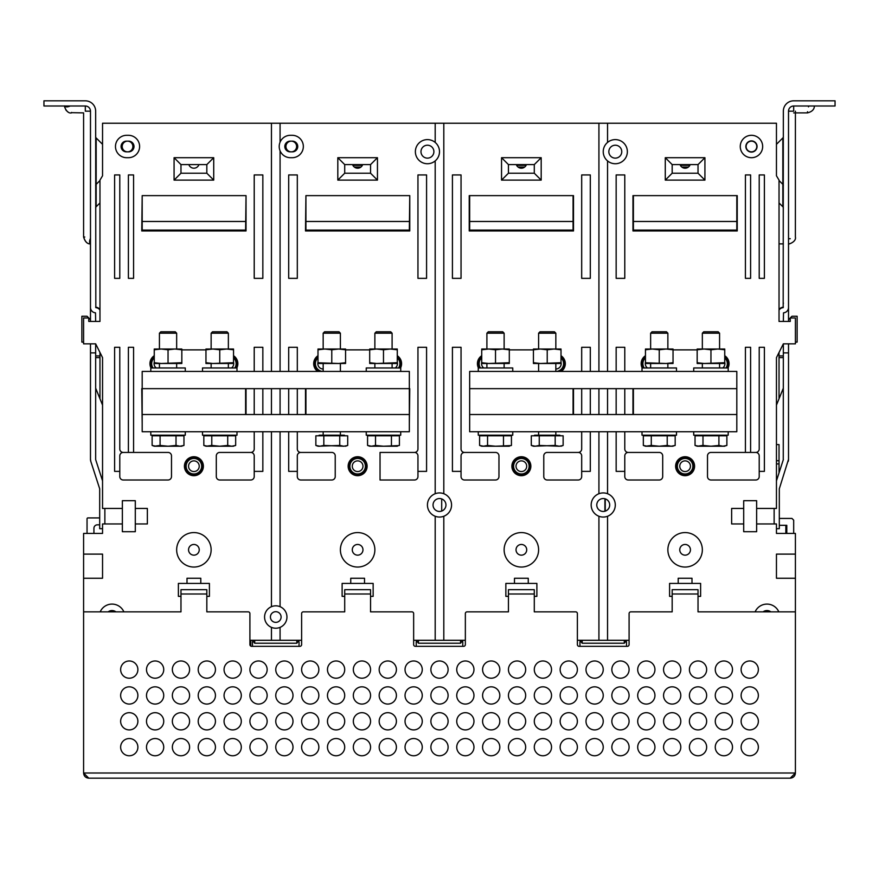 <?xml version="1.0" encoding="UTF-8"?>
<svg xmlns="http://www.w3.org/2000/svg" width="879" height="879" viewBox="0 0 879 879"><rect width="100%" height="100%" fill="white"/><g stroke="black" fill="none" stroke-linecap="round" stroke-linejoin="round"><path stroke-width="1.32" d="M758.357 747.15A8.614 8.614 0 0 0 749.732 738.536A8.614 8.614 0 0 0 741.118 747.15A8.614 8.614 0 0 0 749.732 755.764A8.614 8.614 0 0 0 758.357 747.15M630.814 611.85A1.725 1.725 0 0 0 629.089 613.575L629.089 644.604A1.725 1.725 0 0 1 627.364 646.329L579.107 646.329A1.725 1.725 0 0 1 577.382 644.604L577.382 613.575A1.725 1.725 0 0 0 575.657 611.85L534.289 611.85L534.289 589.677L508.447 589.677L508.447 611.85L467.079 611.85A1.725 1.725 0 0 0 465.354 613.575L465.354 644.604A1.725 1.725 0 0 1 463.629 646.329L415.371 646.329A1.725 1.725 0 0 1 413.646 644.604L413.646 613.575A1.725 1.725 0 0 0 411.921 611.85L370.553 611.85L370.553 589.677L344.711 589.677L344.711 611.85L303.343 611.85A1.725 1.725 0 0 0 301.618 613.575L301.618 644.604A1.725 1.725 0 0 1 299.893 646.329L251.636 646.329A1.725 1.725 0 0 1 249.911 644.604L249.911 613.575A1.725 1.725 0 0 0 248.186 611.85L206.829 611.85L206.829 589.677L180.975 589.677L180.975 611.85L83.593 611.85L83.593 773.004L795.407 773.004L795.407 611.85L698.025 611.85L698.025 589.677L672.171 589.677L672.171 611.85L630.814 611.85M137.882 747.15A8.614 8.614 0 0 0 129.268 738.536A8.614 8.614 0 0 0 120.643 747.15A8.614 8.614 0 0 0 129.268 755.764A8.614 8.614 0 0 0 137.882 747.15M137.882 721.296A8.614 8.614 0 0 0 129.268 712.682A8.614 8.614 0 0 0 120.643 721.296A8.614 8.614 0 0 0 129.268 729.911A8.614 8.614 0 0 0 137.882 721.296M137.882 695.443A8.614 8.614 0 0 0 129.268 686.829A8.614 8.614 0 0 0 120.643 695.443A8.614 8.614 0 0 0 129.268 704.068A8.614 8.614 0 0 0 137.882 695.443M137.882 669.589A8.614 8.614 0 0 0 129.268 660.975A8.614 8.614 0 0 0 120.643 669.589A8.614 8.614 0 0 0 129.268 678.214A8.614 8.614 0 0 0 137.882 669.589M163.736 747.15A8.614 8.614 0 0 0 155.122 738.536A8.614 8.614 0 0 0 146.496 747.15A8.614 8.614 0 0 0 155.122 755.764A8.614 8.614 0 0 0 163.736 747.15M163.736 721.296A8.614 8.614 0 0 0 155.122 712.682A8.614 8.614 0 0 0 146.496 721.296A8.614 8.614 0 0 0 155.122 729.911A8.614 8.614 0 0 0 163.736 721.296M163.736 695.443A8.614 8.614 0 0 0 155.122 686.829A8.614 8.614 0 0 0 146.496 695.443A8.614 8.614 0 0 0 155.122 704.068A8.614 8.614 0 0 0 163.736 695.443M163.736 669.589A8.614 8.614 0 0 0 155.122 660.975A8.614 8.614 0 0 0 146.496 669.589A8.614 8.614 0 0 0 155.122 678.214A8.614 8.614 0 0 0 163.736 669.589M189.589 747.15A8.614 8.614 0 0 0 180.975 738.536A8.614 8.614 0 0 0 172.35 747.15A8.614 8.614 0 0 0 180.975 755.764A8.614 8.614 0 0 0 189.589 747.15M189.589 721.296A8.614 8.614 0 0 0 180.975 712.682A8.614 8.614 0 0 0 172.35 721.296A8.614 8.614 0 0 0 180.975 729.911A8.614 8.614 0 0 0 189.589 721.296M189.589 695.443A8.614 8.614 0 0 0 180.975 686.829A8.614 8.614 0 0 0 172.35 695.443A8.614 8.614 0 0 0 180.975 704.068A8.614 8.614 0 0 0 189.589 695.443M189.589 669.589A8.614 8.614 0 0 0 180.975 660.975A8.614 8.614 0 0 0 172.35 669.589A8.614 8.614 0 0 0 180.975 678.214A8.614 8.614 0 0 0 189.589 669.589M215.443 747.15A8.614 8.614 0 0 0 206.829 738.536A8.614 8.614 0 0 0 198.204 747.15A8.614 8.614 0 0 0 206.829 755.764A8.614 8.614 0 0 0 215.443 747.15M215.443 721.296A8.614 8.614 0 0 0 206.829 712.682A8.614 8.614 0 0 0 198.204 721.296A8.614 8.614 0 0 0 206.829 729.911A8.614 8.614 0 0 0 215.443 721.296M215.443 695.443A8.614 8.614 0 0 0 206.829 686.829A8.614 8.614 0 0 0 198.204 695.443A8.614 8.614 0 0 0 206.829 704.068A8.614 8.614 0 0 0 215.443 695.443M215.443 669.589A8.614 8.614 0 0 0 206.829 660.975A8.614 8.614 0 0 0 198.204 669.589A8.614 8.614 0 0 0 206.829 678.214A8.614 8.614 0 0 0 215.443 669.589M241.296 747.15A8.614 8.614 0 0 0 232.671 738.536A8.614 8.614 0 0 0 224.057 747.15A8.614 8.614 0 0 0 232.671 755.764A8.614 8.614 0 0 0 241.296 747.15M241.296 721.296A8.614 8.614 0 0 0 232.671 712.682A8.614 8.614 0 0 0 224.057 721.296A8.614 8.614 0 0 0 232.671 729.911A8.614 8.614 0 0 0 241.296 721.296M241.296 695.443A8.614 8.614 0 0 0 232.671 686.829A8.614 8.614 0 0 0 224.057 695.443A8.614 8.614 0 0 0 232.671 704.068A8.614 8.614 0 0 0 241.296 695.443M241.296 669.589A8.614 8.614 0 0 0 232.671 660.975A8.614 8.614 0 0 0 224.057 669.589A8.614 8.614 0 0 0 232.671 678.214A8.614 8.614 0 0 0 241.296 669.589M267.15 747.15A8.614 8.614 0 0 0 258.525 738.536A8.614 8.614 0 0 0 249.911 747.15A8.614 8.614 0 0 0 258.525 755.764A8.614 8.614 0 0 0 267.15 747.15M267.15 721.296A8.614 8.614 0 0 0 258.525 712.682A8.614 8.614 0 0 0 249.911 721.296A8.614 8.614 0 0 0 258.525 729.911A8.614 8.614 0 0 0 267.15 721.296M267.15 695.443A8.614 8.614 0 0 0 258.525 686.829A8.614 8.614 0 0 0 249.911 695.443A8.614 8.614 0 0 0 258.525 704.068A8.614 8.614 0 0 0 267.15 695.443M267.15 669.589A8.614 8.614 0 0 0 258.525 660.975A8.614 8.614 0 0 0 249.911 669.589A8.614 8.614 0 0 0 258.525 678.214A8.614 8.614 0 0 0 267.15 669.589M293.004 747.15A8.614 8.614 0 0 0 284.378 738.536A8.614 8.614 0 0 0 275.764 747.15A8.614 8.614 0 0 0 284.378 755.764A8.614 8.614 0 0 0 293.004 747.15M293.004 721.296A8.614 8.614 0 0 0 284.378 712.682A8.614 8.614 0 0 0 275.764 721.296A8.614 8.614 0 0 0 284.378 729.911A8.614 8.614 0 0 0 293.004 721.296M293.004 695.443A8.614 8.614 0 0 0 284.378 686.829A8.614 8.614 0 0 0 275.764 695.443A8.614 8.614 0 0 0 284.378 704.068A8.614 8.614 0 0 0 293.004 695.443M293.004 669.589A8.614 8.614 0 0 0 284.378 660.975A8.614 8.614 0 0 0 275.764 669.589A8.614 8.614 0 0 0 284.378 678.214A8.614 8.614 0 0 0 293.004 669.589M318.857 747.15A8.614 8.614 0 0 0 310.232 738.536A8.614 8.614 0 0 0 301.618 747.15A8.614 8.614 0 0 0 310.232 755.764A8.614 8.614 0 0 0 318.857 747.15M318.857 721.296A8.614 8.614 0 0 0 310.232 712.682A8.614 8.614 0 0 0 301.618 721.296A8.614 8.614 0 0 0 310.232 729.911A8.614 8.614 0 0 0 318.857 721.296M318.857 695.443A8.614 8.614 0 0 0 310.232 686.829A8.614 8.614 0 0 0 301.618 695.443A8.614 8.614 0 0 0 310.232 704.068A8.614 8.614 0 0 0 318.857 695.443M318.857 669.589A8.614 8.614 0 0 0 310.232 660.975A8.614 8.614 0 0 0 301.618 669.589A8.614 8.614 0 0 0 310.232 678.214A8.614 8.614 0 0 0 318.857 669.589M344.711 747.15A8.614 8.614 0 0 0 336.086 738.536A8.614 8.614 0 0 0 327.471 747.15A8.614 8.614 0 0 0 336.086 755.764A8.614 8.614 0 0 0 344.711 747.15M344.711 721.296A8.614 8.614 0 0 0 336.086 712.682A8.614 8.614 0 0 0 327.471 721.296A8.614 8.614 0 0 0 336.086 729.911A8.614 8.614 0 0 0 344.711 721.296M344.711 695.443A8.614 8.614 0 0 0 336.086 686.829A8.614 8.614 0 0 0 327.471 695.443A8.614 8.614 0 0 0 336.086 704.068A8.614 8.614 0 0 0 344.711 695.443M344.711 669.589A8.614 8.614 0 0 0 336.086 660.975A8.614 8.614 0 0 0 327.471 669.589A8.614 8.614 0 0 0 336.086 678.214A8.614 8.614 0 0 0 344.711 669.589M370.553 747.15A8.614 8.614 0 0 0 361.939 738.536A8.614 8.614 0 0 0 353.325 747.15A8.614 8.614 0 0 0 361.939 755.764A8.614 8.614 0 0 0 370.553 747.15M370.553 721.296A8.614 8.614 0 0 0 361.939 712.682A8.614 8.614 0 0 0 353.325 721.296A8.614 8.614 0 0 0 361.939 729.911A8.614 8.614 0 0 0 370.553 721.296M370.553 695.443A8.614 8.614 0 0 0 361.939 686.829A8.614 8.614 0 0 0 353.325 695.443A8.614 8.614 0 0 0 361.939 704.068A8.614 8.614 0 0 0 370.553 695.443M370.553 669.589A8.614 8.614 0 0 0 361.939 660.975A8.614 8.614 0 0 0 353.325 669.589A8.614 8.614 0 0 0 361.939 678.214A8.614 8.614 0 0 0 370.553 669.589M396.407 747.15A8.614 8.614 0 0 0 387.793 738.536A8.614 8.614 0 0 0 379.179 747.15A8.614 8.614 0 0 0 387.793 755.764A8.614 8.614 0 0 0 396.407 747.15M396.407 721.296A8.614 8.614 0 0 0 387.793 712.682A8.614 8.614 0 0 0 379.179 721.296A8.614 8.614 0 0 0 387.793 729.911A8.614 8.614 0 0 0 396.407 721.296M396.407 695.443A8.614 8.614 0 0 0 387.793 686.829A8.614 8.614 0 0 0 379.179 695.443A8.614 8.614 0 0 0 387.793 704.068A8.614 8.614 0 0 0 396.407 695.443M396.407 669.589A8.614 8.614 0 0 0 387.793 660.975A8.614 8.614 0 0 0 379.179 669.589A8.614 8.614 0 0 0 387.793 678.214A8.614 8.614 0 0 0 396.407 669.589M422.261 747.15A8.614 8.614 0 0 0 413.646 738.536A8.614 8.614 0 0 0 405.032 747.15A8.614 8.614 0 0 0 413.646 755.764A8.614 8.614 0 0 0 422.261 747.15M422.261 721.296A8.614 8.614 0 0 0 413.646 712.682A8.614 8.614 0 0 0 405.032 721.296A8.614 8.614 0 0 0 413.646 729.911A8.614 8.614 0 0 0 422.261 721.296M422.261 695.443A8.614 8.614 0 0 0 413.646 686.829A8.614 8.614 0 0 0 405.032 695.443A8.614 8.614 0 0 0 413.646 704.068A8.614 8.614 0 0 0 422.261 695.443M422.261 669.589A8.614 8.614 0 0 0 413.646 660.975A8.614 8.614 0 0 0 405.032 669.589A8.614 8.614 0 0 0 413.646 678.214A8.614 8.614 0 0 0 422.261 669.589M758.357 721.296A8.614 8.614 0 0 0 749.732 712.682A8.614 8.614 0 0 0 741.118 721.296A8.614 8.614 0 0 0 749.732 729.911A8.614 8.614 0 0 0 758.357 721.296M758.357 695.443A8.614 8.614 0 0 0 749.732 686.829A8.614 8.614 0 0 0 741.118 695.443A8.614 8.614 0 0 0 749.732 704.068A8.614 8.614 0 0 0 758.357 695.443M758.357 669.589A8.614 8.614 0 0 0 749.732 660.975A8.614 8.614 0 0 0 741.118 669.589A8.614 8.614 0 0 0 749.732 678.214A8.614 8.614 0 0 0 758.357 669.589M732.504 747.15A8.614 8.614 0 0 0 723.878 738.536A8.614 8.614 0 0 0 715.264 747.15A8.614 8.614 0 0 0 723.878 755.764A8.614 8.614 0 0 0 732.504 747.15M732.504 721.296A8.614 8.614 0 0 0 723.878 712.682A8.614 8.614 0 0 0 715.264 721.296A8.614 8.614 0 0 0 723.878 729.911A8.614 8.614 0 0 0 732.504 721.296M732.504 695.443A8.614 8.614 0 0 0 723.878 686.829A8.614 8.614 0 0 0 715.264 695.443A8.614 8.614 0 0 0 723.878 704.068A8.614 8.614 0 0 0 732.504 695.443M732.504 669.589A8.614 8.614 0 0 0 723.878 660.975A8.614 8.614 0 0 0 715.264 669.589A8.614 8.614 0 0 0 723.878 678.214A8.614 8.614 0 0 0 732.504 669.589M706.65 747.15A8.614 8.614 0 0 0 698.025 738.536A8.614 8.614 0 0 0 689.411 747.15A8.614 8.614 0 0 0 698.025 755.764A8.614 8.614 0 0 0 706.65 747.15M706.65 721.296A8.614 8.614 0 0 0 698.025 712.682A8.614 8.614 0 0 0 689.411 721.296A8.614 8.614 0 0 0 698.025 729.911A8.614 8.614 0 0 0 706.65 721.296M706.65 695.443A8.614 8.614 0 0 0 698.025 686.829A8.614 8.614 0 0 0 689.411 695.443A8.614 8.614 0 0 0 698.025 704.068A8.614 8.614 0 0 0 706.65 695.443M706.65 669.589A8.614 8.614 0 0 0 698.025 660.975A8.614 8.614 0 0 0 689.411 669.589A8.614 8.614 0 0 0 698.025 678.214A8.614 8.614 0 0 0 706.65 669.589M680.796 747.15A8.614 8.614 0 0 0 672.171 738.536A8.614 8.614 0 0 0 663.557 747.15A8.614 8.614 0 0 0 672.171 755.764A8.614 8.614 0 0 0 680.796 747.15M680.796 721.296A8.614 8.614 0 0 0 672.171 712.682A8.614 8.614 0 0 0 663.557 721.296A8.614 8.614 0 0 0 672.171 729.911A8.614 8.614 0 0 0 680.796 721.296M680.796 695.443A8.614 8.614 0 0 0 672.171 686.829A8.614 8.614 0 0 0 663.557 695.443A8.614 8.614 0 0 0 672.171 704.068A8.614 8.614 0 0 0 680.796 695.443M680.796 669.589A8.614 8.614 0 0 0 672.171 660.975A8.614 8.614 0 0 0 663.557 669.589A8.614 8.614 0 0 0 672.171 678.214A8.614 8.614 0 0 0 680.796 669.589M654.943 747.15A8.614 8.614 0 0 0 646.329 738.536A8.614 8.614 0 0 0 637.704 747.15A8.614 8.614 0 0 0 646.329 755.764A8.614 8.614 0 0 0 654.943 747.15M654.943 721.296A8.614 8.614 0 0 0 646.329 712.682A8.614 8.614 0 0 0 637.704 721.296A8.614 8.614 0 0 0 646.329 729.911A8.614 8.614 0 0 0 654.943 721.296M654.943 695.443A8.614 8.614 0 0 0 646.329 686.829A8.614 8.614 0 0 0 637.704 695.443A8.614 8.614 0 0 0 646.329 704.068A8.614 8.614 0 0 0 654.943 695.443M654.943 669.589A8.614 8.614 0 0 0 646.329 660.975A8.614 8.614 0 0 0 637.704 669.589A8.614 8.614 0 0 0 646.329 678.214A8.614 8.614 0 0 0 654.943 669.589M629.089 747.15A8.614 8.614 0 0 0 620.475 738.536A8.614 8.614 0 0 0 611.85 747.15A8.614 8.614 0 0 0 620.475 755.764A8.614 8.614 0 0 0 629.089 747.15M629.089 721.296A8.614 8.614 0 0 0 620.475 712.682A8.614 8.614 0 0 0 611.85 721.296A8.614 8.614 0 0 0 620.475 729.911A8.614 8.614 0 0 0 629.089 721.296M629.089 695.443A8.614 8.614 0 0 0 620.475 686.829A8.614 8.614 0 0 0 611.85 695.443A8.614 8.614 0 0 0 620.475 704.068A8.614 8.614 0 0 0 629.089 695.443M629.089 669.589A8.614 8.614 0 0 0 620.475 660.975A8.614 8.614 0 0 0 611.85 669.589A8.614 8.614 0 0 0 620.475 678.214A8.614 8.614 0 0 0 629.089 669.589M603.236 747.15A8.614 8.614 0 0 0 594.622 738.536A8.614 8.614 0 0 0 585.996 747.15A8.614 8.614 0 0 0 594.622 755.764A8.614 8.614 0 0 0 603.236 747.15M603.236 721.296A8.614 8.614 0 0 0 594.622 712.682A8.614 8.614 0 0 0 585.996 721.296A8.614 8.614 0 0 0 594.622 729.911A8.614 8.614 0 0 0 603.236 721.296M603.236 695.443A8.614 8.614 0 0 0 594.622 686.829A8.614 8.614 0 0 0 585.996 695.443A8.614 8.614 0 0 0 594.622 704.068A8.614 8.614 0 0 0 603.236 695.443M603.236 669.589A8.614 8.614 0 0 0 594.622 660.975A8.614 8.614 0 0 0 585.996 669.589A8.614 8.614 0 0 0 594.622 678.214A8.614 8.614 0 0 0 603.236 669.589M577.382 747.15A8.614 8.614 0 0 0 568.768 738.536A8.614 8.614 0 0 0 560.143 747.15A8.614 8.614 0 0 0 568.768 755.764A8.614 8.614 0 0 0 577.382 747.15M577.382 721.296A8.614 8.614 0 0 0 568.768 712.682A8.614 8.614 0 0 0 560.143 721.296A8.614 8.614 0 0 0 568.768 729.911A8.614 8.614 0 0 0 577.382 721.296M577.382 695.443A8.614 8.614 0 0 0 568.768 686.829A8.614 8.614 0 0 0 560.143 695.443A8.614 8.614 0 0 0 568.768 704.068A8.614 8.614 0 0 0 577.382 695.443M577.382 669.589A8.614 8.614 0 0 0 568.768 660.975A8.614 8.614 0 0 0 560.143 669.589A8.614 8.614 0 0 0 568.768 678.214A8.614 8.614 0 0 0 577.382 669.589M551.529 747.15A8.614 8.614 0 0 0 542.914 738.536A8.614 8.614 0 0 0 534.289 747.15A8.614 8.614 0 0 0 542.914 755.764A8.614 8.614 0 0 0 551.529 747.15M551.529 721.296A8.614 8.614 0 0 0 542.914 712.682A8.614 8.614 0 0 0 534.289 721.296A8.614 8.614 0 0 0 542.914 729.911A8.614 8.614 0 0 0 551.529 721.296M551.529 695.443A8.614 8.614 0 0 0 542.914 686.829A8.614 8.614 0 0 0 534.289 695.443A8.614 8.614 0 0 0 542.914 704.068A8.614 8.614 0 0 0 551.529 695.443M551.529 669.589A8.614 8.614 0 0 0 542.914 660.975A8.614 8.614 0 0 0 534.289 669.589A8.614 8.614 0 0 0 542.914 678.214A8.614 8.614 0 0 0 551.529 669.589M525.675 747.15A8.614 8.614 0 0 0 517.061 738.536A8.614 8.614 0 0 0 508.447 747.15A8.614 8.614 0 0 0 517.061 755.764A8.614 8.614 0 0 0 525.675 747.15M525.675 721.296A8.614 8.614 0 0 0 517.061 712.682A8.614 8.614 0 0 0 508.447 721.296A8.614 8.614 0 0 0 517.061 729.911A8.614 8.614 0 0 0 525.675 721.296M525.675 695.443A8.614 8.614 0 0 0 517.061 686.829A8.614 8.614 0 0 0 508.447 695.443A8.614 8.614 0 0 0 517.061 704.068A8.614 8.614 0 0 0 525.675 695.443M525.675 669.589A8.614 8.614 0 0 0 517.061 660.975A8.614 8.614 0 0 0 508.447 669.589A8.614 8.614 0 0 0 517.061 678.214A8.614 8.614 0 0 0 525.675 669.589M499.821 747.15A8.614 8.614 0 0 0 491.207 738.536A8.614 8.614 0 0 0 482.593 747.15A8.614 8.614 0 0 0 491.207 755.764A8.614 8.614 0 0 0 499.821 747.15M499.821 721.296A8.614 8.614 0 0 0 491.207 712.682A8.614 8.614 0 0 0 482.593 721.296A8.614 8.614 0 0 0 491.207 729.911A8.614 8.614 0 0 0 499.821 721.296M499.821 695.443A8.614 8.614 0 0 0 491.207 686.829A8.614 8.614 0 0 0 482.593 695.443A8.614 8.614 0 0 0 491.207 704.068A8.614 8.614 0 0 0 499.821 695.443M499.821 669.589A8.614 8.614 0 0 0 491.207 660.975A8.614 8.614 0 0 0 482.593 669.589A8.614 8.614 0 0 0 491.207 678.214A8.614 8.614 0 0 0 499.821 669.589M473.968 747.15A8.614 8.614 0 0 0 465.354 738.536A8.614 8.614 0 0 0 456.739 747.15A8.614 8.614 0 0 0 465.354 755.764A8.614 8.614 0 0 0 473.968 747.15M473.968 721.296A8.614 8.614 0 0 0 465.354 712.682A8.614 8.614 0 0 0 456.739 721.296A8.614 8.614 0 0 0 465.354 729.911A8.614 8.614 0 0 0 473.968 721.296M473.968 695.443A8.614 8.614 0 0 0 465.354 686.829A8.614 8.614 0 0 0 456.739 695.443A8.614 8.614 0 0 0 465.354 704.068A8.614 8.614 0 0 0 473.968 695.443M473.968 669.589A8.614 8.614 0 0 0 465.354 660.975A8.614 8.614 0 0 0 456.739 669.589A8.614 8.614 0 0 0 465.354 678.214A8.614 8.614 0 0 0 473.968 669.589M448.114 747.15A8.614 8.614 0 0 0 439.5 738.536A8.614 8.614 0 0 0 430.886 747.15A8.614 8.614 0 0 0 439.5 755.764A8.614 8.614 0 0 0 448.114 747.15M448.114 721.296A8.614 8.614 0 0 0 439.5 712.682A8.614 8.614 0 0 0 430.886 721.296A8.614 8.614 0 0 0 439.5 729.911A8.614 8.614 0 0 0 448.114 721.296M448.114 695.443A8.614 8.614 0 0 0 439.5 686.829A8.614 8.614 0 0 0 430.886 695.443A8.614 8.614 0 0 0 439.5 704.068A8.614 8.614 0 0 0 448.114 695.443M448.114 669.589A8.614 8.614 0 0 0 439.5 660.975A8.614 8.614 0 0 0 430.886 669.589A8.614 8.614 0 0 0 439.5 678.214A8.614 8.614 0 0 0 448.114 669.589M88.757 778.179L83.593 773.004C83.901 776.146 85.626 777.871 88.757 778.179L790.243 778.179L795.407 773.004C795.099 776.146 793.374 777.871 790.243 778.179M756.632 523.95L756.632 531.707L743.7 531.707L743.7 523.95L731.636 523.95L731.636 508.447L743.7 508.447L743.7 500.689L756.632 500.689L756.632 523.95L776.454 523.95L776.454 533.432L795.407 533.432L795.407 611.85M629.089 640.297L607.543 640.297L607.543 516.259A12.064 12.064 0 0 0 607.543 493.723A12.064 12.064 0 0 0 591.171 504.996A12.064 12.064 0 0 0 607.543 516.259M607.543 160.912A12.064 12.064 0 0 0 627.364 151.671A12.064 12.064 0 0 0 607.543 142.431A12.064 12.064 0 0 0 607.543 160.912L607.543 371.421M607.543 388.661L607.543 414.514M607.543 431.743L607.543 493.723M122.368 508.447L122.368 531.707L135.3 531.707L135.3 523.95L147.364 523.95L147.364 508.447L135.3 508.447L135.3 500.689L122.368 500.689L122.368 508.447L102.546 508.447L102.546 357.632L95.657 343.843L83.593 343.843L83.593 317.989L88.757 317.989L88.757 321.439L99.964 321.439L99.964 180.107L102.546 175.8L102.546 123.236L607.543 123.236L607.543 142.431M607.543 123.236L776.454 123.236L776.454 175.8L779.036 180.107L779.036 321.439L790.243 321.439L790.243 317.989L795.407 317.989L795.407 343.843L783.343 343.843L776.454 357.632L776.454 508.447L756.632 508.447M795.407 554.111L776.454 554.111L776.454 578.25L795.407 578.25M673.039 349.875L697.168 349.875M764.389 278.346L759.214 278.346L759.214 174.943L764.389 174.943L764.389 278.346M745.425 174.943L750.6 174.943L750.6 278.346L745.425 278.346L745.425 174.943M624.782 278.346L616.157 278.346L616.157 174.943L624.782 174.943L624.782 278.346M755.127 611.85A12.921 12.921 0 0 1 778.816 611.85M724.746 355.72A9.482 9.482 0 0 1 728.021 367.971M642.186 367.971A9.482 9.482 0 0 1 645.461 355.72M694.586 466.211A9.482 9.482 0 0 1 685.104 475.693A9.482 9.482 0 0 1 675.621 466.211A9.482 9.482 0 0 1 685.104 456.739A9.482 9.482 0 0 1 694.586 466.211M672.171 596.347L669.589 596.347L669.589 583.414L678.203 583.414L678.203 578.25L691.993 578.25L691.993 583.414L700.618 583.414L700.618 596.347L698.025 596.347M628.221 452.432A3.45 3.45 0 0 0 624.782 455.871L624.782 476.561A3.45 3.45 0 0 0 628.221 480L659.25 480A3.45 3.45 0 0 0 662.7 476.561L662.7 455.871A3.45 3.45 0 0 0 659.25 452.432L628.221 452.432A3.45 3.45 0 0 1 624.782 448.982L624.782 431.743M616.157 371.421L616.157 347.293L624.782 347.293L624.782 371.421M624.782 388.661L624.782 414.514M624.782 471.386L616.157 471.386L616.157 431.743M616.157 414.514L616.157 388.661M755.764 452.432A3.45 3.45 0 0 1 759.214 455.871L759.214 471.386L764.389 471.386L764.389 347.293L759.214 347.293L759.214 448.982A3.45 3.45 0 0 1 755.764 452.432L750.6 452.432L750.6 347.293L745.425 347.293L745.425 452.432L750.6 452.432M759.214 471.386L759.214 476.561A3.45 3.45 0 0 1 755.764 480L710.957 480A3.45 3.45 0 0 1 707.507 476.561L707.507 455.871A3.45 3.45 0 0 1 710.957 452.432L745.425 452.432M704.925 157.704L665.282 157.704L665.282 180.107L704.925 180.107L704.925 157.704L698.025 164.593L672.171 164.593L665.282 157.704M740.261 146.496A11.207 11.207 0 0 0 751.457 157.704A11.207 11.207 0 0 0 762.664 146.496A11.207 11.207 0 0 0 751.457 135.3A11.207 11.207 0 0 0 740.261 146.496M632.968 195.621L737.239 195.621L737.239 230.957L632.968 230.957L632.968 195.621M632.968 414.514L632.968 388.661M469.661 423.986L469.661 371.421L736.811 371.421L736.811 423.986M249.911 640.297L301.618 640.297M413.646 640.297L465.354 640.297M607.543 640.297L577.382 640.297M99.69 517.918L87.9 517.918A0.857 0.857 0 0 0 87.043 518.786L87.043 533.432M250.779 646.098L250.779 640.297L250.779 646.098M254.712 640.297L254.712 643.23L252.493 640.297M93.932 533.432L93.932 528.268A3.45 3.45 0 0 1 97.382 524.818L99.69 524.818M113.38 611.85A5.34 5.34 0 0 0 110.688 611.85M115.907 611.85A6.461 6.461 0 0 0 108.15 611.85M122.368 523.95L102.546 523.95L102.546 533.432L83.593 533.432L83.593 611.85M83.593 578.25L102.546 578.25L102.546 554.111L83.593 554.111M271.457 123.236L271.457 371.421M271.457 388.661L271.457 414.514M271.457 431.743L271.457 606.686A11.207 11.207 0 0 0 271.457 627.364L271.457 640.297M205.961 349.875L181.832 349.875M114.611 278.346L119.786 278.346L119.786 174.943L114.611 174.943L114.611 278.346M133.575 174.943L128.4 174.943L128.4 278.346L133.575 278.346L133.575 174.943M254.218 278.346L262.843 278.346L262.843 174.943L254.218 174.943L254.218 278.346M123.873 611.85A12.921 12.921 0 0 0 100.184 611.85M128.4 157.704A11.207 11.207 0 0 0 139.607 146.496A11.207 11.207 0 0 0 128.4 135.3L126.675 135.3A11.207 11.207 0 0 0 115.479 146.496A11.207 11.207 0 0 0 126.675 157.704L128.4 157.704M154.254 355.72A9.482 9.482 0 0 0 150.979 367.971M236.814 367.971A9.482 9.482 0 0 0 233.539 355.72M184.414 466.211A9.482 9.482 0 0 0 193.896 475.693A9.482 9.482 0 0 0 203.379 466.211A9.482 9.482 0 0 0 193.896 456.739A9.482 9.482 0 0 0 184.414 466.211M206.829 596.347L209.411 596.347L209.411 583.414L200.797 583.414L200.797 578.25L187.007 578.25L187.007 583.414L178.382 583.414L178.382 596.347L180.975 596.347M250.779 452.432A3.45 3.45 0 0 1 254.218 455.871L254.218 476.561A3.45 3.45 0 0 1 250.779 480L219.75 480A3.45 3.45 0 0 1 216.3 476.561L216.3 455.871A3.45 3.45 0 0 1 219.75 452.432L250.779 452.432A3.45 3.45 0 0 0 254.218 448.982L254.218 431.743M254.218 471.386L262.843 471.386L262.843 431.743M262.843 414.514L262.843 388.661M262.843 371.421L262.843 347.293L254.218 347.293L254.218 371.421M254.218 388.661L254.218 414.514M123.236 452.432A3.45 3.45 0 0 0 119.786 455.871L119.786 471.386L114.611 471.386L114.611 347.293L119.786 347.293L119.786 448.982A3.45 3.45 0 0 0 123.236 452.432L128.4 452.432L128.4 347.293L133.575 347.293L133.575 452.432L128.4 452.432M119.786 471.386L119.786 476.561A3.45 3.45 0 0 0 123.236 480L168.043 480A3.45 3.45 0 0 0 171.493 476.561L171.493 455.871A3.45 3.45 0 0 0 168.043 452.432L133.575 452.432M174.075 157.704L213.718 157.704L213.718 180.107L174.075 180.107L174.075 157.704L180.975 164.593L206.829 164.593L206.829 173.218L180.975 173.218L174.075 180.107M142.189 195.621L141.761 230.957L246.032 230.957L246.032 195.621L245.604 230.089L142.189 230.089L142.189 195.621L245.604 195.621M409.339 423.986L409.768 388.661L141.761 388.661L142.189 423.986M246.032 414.514L246.032 388.661M252.932 640.868A1.725 1.725 0 0 0 252.493 642.011L252.493 646.329M299.036 646.329L299.036 642.011A1.725 1.725 0 0 0 298.596 640.868M416.668 640.868A1.725 1.725 0 0 0 416.228 642.011L416.228 646.329M462.772 646.329L462.772 642.011A1.725 1.725 0 0 0 462.332 640.868M580.404 640.868A1.725 1.725 0 0 0 579.964 642.011L579.964 646.329M626.507 646.329L626.507 642.011A1.725 1.725 0 0 0 626.068 640.868M765.62 611.85A5.34 5.34 0 0 1 768.312 611.85M763.093 611.85A6.461 6.461 0 0 1 770.85 611.85M785.848 525.323L785.848 533.432M779.31 525.323L786.793 525.323L786.793 533.432M779.31 518.434L791.957 518.434L793.682 520.159L793.682 533.432M779.036 202.95L782.837 206.752L782.837 137.948L776.454 144.332L776.454 175.8M783.343 321.439L783.508 312.814A5.34 5.34 0 0 0 788.518 307.485L788.518 111.172A5.175 5.175 0 0 1 793.682 105.996L835.05 105.996L835.05 100.821L793.682 100.821A10.339 10.339 0 0 0 783.343 111.172L783.178 307.661A5.34 5.34 0 0 0 779.036 310.078M783.343 459.343A1.725 1.725 0 0 1 783.255 459.882L783.343 343.843M783.343 303.585L783.343 302.903L783.343 303.585M783.343 357.632L779.036 357.632M783.343 388.144L776.454 405.098M776.454 528.686L779.31 528.686L779.31 489.043A1.725 1.725 0 0 1 779.398 488.504L788.518 459.343L788.518 343.843M783.255 459.882L776.454 480.835M783.343 352.886L788.518 352.886M788.177 461.475A6.889 6.889 0 0 0 788.518 459.343M774.135 508.447L774.135 523.95M788.518 321.439L788.518 307.21M779.036 352.468L779.036 398.736M788.518 238.703L790.243 238.703M788.518 303.76L788.518 302.903L788.518 303.76M795.407 111.172L795.385 236.989C796.616 242.164 787.364 244.769 788.518 243.879C787.43 244.769 796.616 242.121 795.407 236.989C796.616 242.121 787.441 244.769 788.518 243.879L788.518 243.879M793.682 105.996L793.682 111.172L788.518 111.172M808.856 105.996C806.79 114.819 806.79 114.819 808.856 105.996M808.757 106.216L808.493 106.864M807.515 111.71L807.482 112.424M807.471 112.776L807.471 112.886C812.031 111.743 814.328 109.446 814.372 105.996L814.372 105.996M788.518 238.363C797.341 236.297 797.341 236.297 788.518 238.363M743.7 508.447L743.7 523.95M605.235 511.138L605.246 498.854M604.917 511.237L604.917 498.756M441.697 511.073L441.697 498.92M516.325 164.626L526.411 164.626M299.036 640.297L296.816 643.23L254.712 643.23M296.816 643.23L296.816 640.297M418.448 640.297L418.448 643.23L416.228 640.297M460.552 640.297L460.552 643.23L418.448 643.23M579.964 640.297L582.184 643.23L582.184 640.297M624.288 640.297L624.288 643.23L626.507 640.297M582.184 643.23L624.288 643.23M690.158 164.593A5.34 5.34 0 0 1 680.049 164.593M678.203 583.414L691.993 583.414M783.343 207.971A1.725 1.725 0 0 0 782.837 206.752M783.343 307.035L783.178 307.21A5.34 5.34 0 0 0 779.036 309.628M783.343 355.907L779.036 355.907M795.407 342.118L797.132 342.118L797.132 316.264L791.957 316.264L788.518 319.714M621.761 151.671A6.461 6.461 0 0 1 615.3 158.132A6.461 6.461 0 0 1 608.839 151.671A6.461 6.461 0 0 1 615.3 145.211A6.461 6.461 0 0 1 621.761 151.671M598.929 640.297L598.929 516.259M443.807 123.236L443.807 493.723A12.064 12.064 0 0 1 443.807 516.259L443.807 640.297M598.929 493.723L598.929 431.743M598.929 414.514L598.929 388.661M598.929 371.421L598.929 123.236M509.304 349.875L533.432 349.875M581.689 174.943L590.303 174.943L590.303 278.346L581.689 278.346L581.689 174.943M461.046 174.943L461.046 278.346L452.421 278.346L452.421 174.943L461.046 174.943M530.85 466.211A9.482 9.482 0 0 1 521.368 475.693A9.482 9.482 0 0 1 511.886 466.211A9.482 9.482 0 0 1 521.368 456.739A9.482 9.482 0 0 1 530.85 466.211M561.011 355.72A9.482 9.482 0 0 1 561.285 371.421M478.451 367.971A9.482 9.482 0 0 1 481.725 355.72M581.689 431.743L581.689 448.982A3.45 3.45 0 0 1 578.239 452.432L547.221 452.432A3.45 3.45 0 0 0 543.771 455.871L543.771 476.561A3.45 3.45 0 0 0 547.221 480L578.239 480A3.45 3.45 0 0 0 581.689 476.561L581.689 471.386L590.303 471.386L590.303 431.743M581.689 371.421L581.689 347.293L590.303 347.293L590.303 371.421M590.303 388.661L590.303 414.514M581.689 414.514L581.689 388.661M508.447 596.347L505.854 596.347L505.854 583.414L514.479 583.414L514.479 578.25L528.257 578.25L528.257 583.414L536.882 583.414L536.882 596.347L534.289 596.347M541.189 157.704L501.546 157.704L501.546 180.107L541.189 180.107L541.189 157.704L534.289 164.593L508.447 164.593L501.546 157.704M498.964 455.871L498.964 476.561A3.45 3.45 0 0 1 495.514 480L464.497 480A3.45 3.45 0 0 1 461.046 476.561L461.046 471.386L452.421 471.386L452.421 347.293L461.046 347.293L461.046 448.982A3.45 3.45 0 0 0 464.497 452.432L495.514 452.432A3.45 3.45 0 0 1 498.964 455.871M469.232 195.621L573.504 195.621L573.504 230.957L469.232 230.957L469.232 195.621M573.504 388.661L573.504 414.514M443.807 493.723A12.064 12.064 0 0 0 427.436 504.996A12.064 12.064 0 0 0 443.807 516.259M435.193 160.912A12.064 12.064 0 0 0 422.338 140.739A12.064 12.064 0 0 0 422.338 162.604A12.064 12.064 0 0 0 435.193 160.912L435.193 493.723M280.071 123.236L280.071 142.189A11.207 11.207 0 0 0 280.071 150.814L280.071 371.421M435.193 123.236L435.193 142.431M435.193 516.259L435.193 640.297M271.457 627.364A11.207 11.207 0 0 0 280.071 627.364L280.071 640.297M280.071 627.364A11.207 11.207 0 0 0 280.071 606.686A11.207 11.207 0 0 0 271.457 606.686M280.071 388.661L280.071 414.514M280.071 431.743L280.071 606.686M280.071 150.814A11.207 11.207 0 0 0 290.411 157.704L292.136 157.704A11.207 11.207 0 0 0 303.343 146.496A11.207 11.207 0 0 0 292.136 135.3L290.411 135.3A11.207 11.207 0 0 0 280.071 142.189M369.696 349.875L345.568 349.875M297.311 174.943L288.697 174.943L288.697 278.346L297.311 278.346L297.311 174.943M417.954 174.943L417.954 278.346L426.579 278.346L426.579 174.943L417.954 174.943M348.15 466.211A9.482 9.482 0 0 0 357.632 475.693A9.482 9.482 0 0 0 367.114 466.211A9.482 9.482 0 0 0 357.632 456.739A9.482 9.482 0 0 0 348.15 466.211M317.989 355.72A9.482 9.482 0 0 0 317.715 371.421M400.549 367.971A9.482 9.482 0 0 0 397.275 355.72M297.311 431.743L297.311 448.982A3.45 3.45 0 0 0 300.761 452.432L331.779 452.432A3.45 3.45 0 0 1 335.229 455.871L335.229 476.561A3.45 3.45 0 0 1 331.779 480L300.761 480A3.45 3.45 0 0 1 297.311 476.561L297.311 471.386L288.697 471.386L288.697 431.743M297.311 414.514L297.311 388.661M297.311 371.421L297.311 347.293L288.697 347.293L288.697 371.421M288.697 388.661L288.697 414.514M414.503 452.432A3.45 3.45 0 0 0 417.954 448.982L417.954 347.293L426.579 347.293L426.579 471.386L417.954 471.386L417.954 476.561A3.45 3.45 0 0 1 414.503 480L380.036 480L380.036 452.432L414.503 452.432A3.45 3.45 0 0 1 417.954 455.871L417.954 471.386M370.553 596.347L373.146 596.347L373.146 583.414L364.521 583.414L364.521 578.25L350.743 578.25L350.743 583.414L342.118 583.414L342.118 596.347L344.711 596.347M337.811 157.704L377.454 157.704L377.454 180.107L337.811 180.107L337.811 157.704L344.711 164.593L370.553 164.593L377.454 157.704M305.925 195.621L305.496 230.957L409.768 230.957L409.768 195.621L409.339 230.089L305.925 230.089L305.925 195.621L409.339 195.621M305.496 388.661L305.496 414.514M270.424 617.025A5.34 5.34 0 0 0 275.764 622.365A5.34 5.34 0 0 0 281.104 617.025A5.34 5.34 0 0 0 275.764 611.685A5.34 5.34 0 0 0 270.424 617.025M290.158 141.156A5.34 5.34 0 0 0 284.818 146.496A5.34 5.34 0 0 0 290.158 151.847L292.399 151.847A5.34 5.34 0 0 0 297.739 146.496A5.34 5.34 0 0 0 292.399 141.156L290.158 141.156M285.939 146.496A5.34 5.34 0 0 1 291.279 141.156A5.34 5.34 0 0 1 296.619 146.496A5.34 5.34 0 0 1 291.279 151.847A5.34 5.34 0 0 1 285.939 146.496M420.975 151.671A6.461 6.461 0 0 0 427.436 158.132A6.461 6.461 0 0 0 433.896 151.671A6.461 6.461 0 0 0 427.436 145.211A6.461 6.461 0 0 0 420.975 151.671M349.018 466.211A8.614 8.614 0 0 0 357.632 474.836A8.614 8.614 0 0 0 366.246 466.211A8.614 8.614 0 0 0 357.632 457.596A8.614 8.614 0 0 0 349.018 466.211M349.875 466.211A7.757 7.757 0 0 0 357.632 473.968A7.757 7.757 0 0 0 365.389 466.211A7.757 7.757 0 0 0 357.632 458.464A7.757 7.757 0 0 0 349.875 466.211M352.292 466.211A5.34 5.34 0 0 0 357.632 471.562A5.34 5.34 0 0 0 362.972 466.211A5.34 5.34 0 0 0 357.632 460.871A5.34 5.34 0 0 0 352.292 466.211M352.578 164.593A5.34 5.34 0 0 0 362.686 164.593M370.553 164.593L370.553 173.218L344.711 173.218L344.711 164.593M344.711 173.218L337.811 180.107M370.553 173.218L377.454 180.107M305.925 221.475L409.339 221.475M317.989 362.324A5.34 5.34 0 0 0 323.164 369.004M317.989 357.885A7.757 7.757 0 0 0 323.164 371.421L323.164 363.488M317.989 356.775A8.614 8.614 0 0 0 319.407 371.421M395.264 367.971A5.34 5.34 0 0 0 397.275 362.324M398.55 367.971A7.757 7.757 0 0 0 397.275 357.885M399.571 367.971A8.614 8.614 0 0 0 397.275 356.775M142.189 414.514L142.189 371.421L409.339 371.421L409.339 431.743L142.189 431.743L142.189 414.514L409.339 414.514M305.925 388.661L305.925 414.514M245.604 388.661L245.604 414.514M366.246 371.421L366.246 367.971L400.725 367.971L400.725 371.421M369.696 349.787L376.597 349.018L369.696 349.018L369.696 363.488L397.275 363.488L397.275 349.018L390.375 349.018L397.275 349.787M369.696 362.719L376.597 363.488L397.275 362.719M383.486 349.787L390.375 349.018L376.597 349.018L383.486 349.787L383.486 362.719M392.1 333.185L390.705 331.779L376.267 331.779L374.872 333.185L392.1 333.185L392.1 349.018L390.375 349.018M202.511 371.421L202.511 367.971L236.989 367.971L236.989 371.421M205.961 349.787L212.861 349.018L205.961 349.018L205.961 363.488L233.539 363.488L233.539 349.018L226.639 349.018L233.539 349.787M205.961 362.719L212.861 363.488L233.539 362.719M219.75 349.787L226.639 349.018L212.861 349.018L219.75 349.787L219.75 362.719M228.364 333.185L226.969 331.779L212.531 331.779L211.136 333.185L228.364 333.185L228.364 349.018L226.639 349.018M150.803 371.421L150.803 367.971L185.282 367.971L185.282 371.421M154.254 349.787L161.154 349.018L154.254 349.018L154.254 363.488L181.832 363.488L181.832 349.018L174.943 349.018L181.832 349.787M154.254 362.719L161.154 363.488L181.832 362.719M168.043 349.787L174.943 349.018L161.154 349.018L168.043 349.787L168.043 362.719M176.657 333.185L175.262 331.779L160.824 331.779L159.429 333.185L176.657 333.185L176.657 349.018L174.943 349.018M400.725 431.743L400.725 435.193L366.246 435.193L366.246 431.743M370.279 435.797L370.883 435.193M396.693 435.797L396.088 435.193M395.572 446.224L399.407 445.444L399.407 435.797L367.565 435.797L367.565 445.444L371.377 446.224L375.52 445.444L383.486 446.224L399.011 445.587M391.441 435.797L391.441 445.444M375.52 435.797L375.52 445.444M397.726 445.95L396.825 446.125L397.726 445.95M369.696 446.224L367.565 445.444L371.542 446.224L369.696 446.224L397.275 446.224M185.282 431.743L185.282 435.193L150.803 435.193L150.803 431.743M154.836 435.797L155.44 435.193M181.25 435.797L180.656 435.193M176.009 435.797L176.009 445.444L179.986 446.224L183.964 445.444L183.964 435.797L152.122 435.797L152.122 445.444L155.946 446.224M160.088 435.797L160.088 445.444L168.043 446.224L176.009 445.444M180.14 446.224L183.436 445.631M182.294 445.95L181.382 446.125M181.272 446.136L180.217 446.224M153.968 445.983L153.418 445.862M181.832 446.224L154.254 446.224L160.088 445.444M236.989 431.743L236.989 435.193L202.511 435.193L202.511 431.743M206.543 435.797L207.147 435.193M232.957 435.797L232.353 435.193M227.716 435.797L227.716 445.444L231.693 446.224L235.671 445.444L235.671 435.797L203.829 435.797L203.829 445.444L207.642 446.224M211.784 435.797L211.784 445.444L219.75 446.224L227.716 445.444M231.847 446.224L235.143 445.631M233.99 445.95L233.089 446.125M232.979 446.136L231.924 446.224M205.675 445.983L205.126 445.862M233.539 446.224L205.961 446.224L211.784 445.444M206.829 173.218L213.718 180.107M206.829 164.593L213.718 157.704M180.975 173.218L180.975 164.593M142.189 221.475L245.604 221.475M188.842 164.593A5.34 5.34 0 0 0 198.951 164.593M776.454 460.706L779.036 460.706L779.036 472.88M776.454 444.587L779.036 444.587L779.036 460.706M779.036 464.782L779.036 463.914L776.454 463.914M275.764 123.236L773.124 123.236M99.964 202.95L96.163 206.752A1.725 1.725 0 0 0 95.657 207.971M102.546 175.8L102.546 144.332L96.163 137.948L96.163 206.752M95.657 343.843L95.657 459.343A1.725 1.725 0 0 0 95.745 459.882L102.546 480.835M95.657 321.439L95.492 312.814A5.34 5.34 0 0 1 90.482 307.485L90.482 111.172A5.175 5.175 0 0 0 85.318 105.996L43.95 105.996L43.95 100.821L85.318 100.821A10.339 10.339 0 0 1 95.657 111.172L95.822 307.661A5.34 5.34 0 0 1 99.964 310.078M99.964 352.468L99.964 398.736L102.546 405.098M90.482 307.21L90.482 321.439M90.482 343.843L90.482 352.886L95.657 352.886M104.865 508.447L104.865 523.95M102.546 528.686L99.69 528.686L99.69 489.043A1.725 1.725 0 0 0 99.602 488.504L90.823 461.475A6.889 6.889 0 0 1 90.482 459.343L90.482 352.886M90.482 459.343L90.823 461.475M90.482 111.172L85.318 111.172L85.318 105.996M90.482 238.363C81.659 236.297 81.659 236.297 90.482 238.363A6.889 3.549 -53.1 0 0 90.482 243.879C87.537 244.208 85.23 241.901 83.593 236.989C85.01 241.758 87.307 244.065 90.482 243.879M71.518 112.424L71.529 112.875C66.375 114.094 63.738 104.887 64.628 105.996A6.889 3.549 -36.9 0 0 70.144 105.996C72.21 114.819 72.21 114.819 70.144 105.996M71.529 112.666L83.593 112.886L83.593 236.989L84.78 237.022M95.657 388.144L99.964 398.736M95.657 357.632L99.964 357.632M99.964 355.907L95.657 355.907M90.482 319.714L87.043 316.264L81.868 316.264L81.868 342.118L83.593 342.118M99.964 309.639A5.34 5.34 0 0 0 95.822 307.221L95.657 307.046M135.3 508.447L135.3 523.95M95.657 185.568A1.725 1.725 0 0 1 96.163 184.348L99.964 180.547M95.657 136.728A1.725 1.725 0 0 0 96.163 137.948M122.203 146.496A5.34 5.34 0 0 1 127.543 141.156A5.34 5.34 0 0 1 132.883 146.496A5.34 5.34 0 0 1 127.543 151.847A5.34 5.34 0 0 1 122.203 146.496M128.664 151.847A5.34 5.34 0 0 0 134.004 146.496A5.34 5.34 0 0 0 128.664 141.156L126.422 141.156A5.34 5.34 0 0 0 121.082 146.496A5.34 5.34 0 0 0 126.422 151.847L128.664 151.847M199.236 549.804A5.34 5.34 0 0 1 193.896 555.154A5.34 5.34 0 0 1 188.556 549.804A5.34 5.34 0 0 1 193.896 544.464A5.34 5.34 0 0 1 199.236 549.804M176.657 549.804A17.239 17.239 0 0 0 193.896 567.043A17.239 17.239 0 0 0 211.136 549.804A17.239 17.239 0 0 0 193.896 532.575A17.239 17.239 0 0 0 176.657 549.804M200.797 583.414L187.007 583.414M231.529 367.971A5.34 5.34 0 0 0 233.539 362.324M234.814 367.971A7.757 7.757 0 0 0 233.539 357.885M235.836 367.971A8.614 8.614 0 0 0 233.539 356.775M154.254 362.324A5.34 5.34 0 0 0 156.264 367.971M154.254 357.885A7.757 7.757 0 0 0 152.979 367.971M154.254 356.775A8.614 8.614 0 0 0 151.968 367.971M188.556 466.211A5.34 5.34 0 0 0 193.896 471.562A5.34 5.34 0 0 0 199.236 466.211A5.34 5.34 0 0 0 193.896 460.871A5.34 5.34 0 0 0 188.556 466.211M186.139 466.211A7.757 7.757 0 0 0 193.896 473.968A7.757 7.757 0 0 0 201.654 466.211A7.757 7.757 0 0 0 193.896 458.464A7.757 7.757 0 0 0 186.139 466.211M185.282 466.211A8.614 8.614 0 0 0 193.896 474.836A8.614 8.614 0 0 0 202.511 466.211A8.614 8.614 0 0 0 193.896 457.596A8.614 8.614 0 0 0 185.282 466.211M526.708 549.804A5.34 5.34 0 0 0 521.368 544.464A5.34 5.34 0 0 0 516.028 549.804A5.34 5.34 0 0 0 521.368 555.154A5.34 5.34 0 0 0 526.708 549.804M538.607 549.804A17.239 17.239 0 0 1 521.368 567.043A17.239 17.239 0 0 1 504.128 549.804A17.239 17.239 0 0 1 521.368 532.575A17.239 17.239 0 0 1 538.607 549.804M526.708 466.211A5.34 5.34 0 0 1 521.368 471.562A5.34 5.34 0 0 1 516.028 466.211A5.34 5.34 0 0 1 521.368 460.871A5.34 5.34 0 0 1 526.708 466.211M529.125 466.211A7.757 7.757 0 0 1 521.368 473.968A7.757 7.757 0 0 1 513.611 466.211A7.757 7.757 0 0 1 521.368 458.464A7.757 7.757 0 0 1 529.125 466.211M529.982 466.211A8.614 8.614 0 0 1 521.368 474.836A8.614 8.614 0 0 1 512.754 466.211A8.614 8.614 0 0 1 521.368 457.596A8.614 8.614 0 0 1 529.982 466.211M573.075 388.661L573.075 414.514M469.661 414.514L736.811 414.514L736.811 431.743L469.661 431.743L469.661 388.661L736.811 388.661L736.811 414.514M633.396 388.661L633.396 414.514M693.718 371.421L693.718 367.971L728.197 367.971L728.197 371.421M697.168 349.787L704.057 349.018L697.168 349.018L697.168 363.488L724.746 363.488L724.746 349.018L717.846 349.018L724.746 349.787M697.168 362.719L704.057 363.488L724.746 362.719M710.957 349.787L717.846 349.018L704.057 349.018L710.957 349.787L710.957 362.719M719.571 333.185L718.176 331.779L703.738 331.779L702.343 333.185L719.571 333.185L719.571 349.018L717.846 349.018M642.011 371.421L642.011 367.971L676.489 367.971L676.489 371.421M645.461 349.787L652.361 349.018L645.461 349.018L645.461 363.488L673.039 363.488L673.039 349.018L666.139 349.018L673.039 349.787M645.823 362.796L666.139 363.488L673.039 362.719M651.042 363.466L646.219 362.873M659.25 349.787L666.139 349.018L652.361 349.018L659.25 349.787L659.25 362.719M667.864 333.185L666.469 331.779L652.031 331.779L650.636 333.185L667.864 333.185L667.864 349.018L666.139 349.018M478.275 371.421L478.275 367.971L512.754 367.971L512.754 371.421M481.725 349.787L488.625 349.018L481.725 349.018L481.725 363.488L509.304 363.488L509.304 349.018L502.403 349.018L509.304 349.787M481.725 362.719L488.625 363.488L509.304 362.719M495.514 349.787L502.403 349.018L488.625 349.018L495.514 349.787L495.514 362.719M504.128 333.185L502.733 331.779L488.295 331.779L486.9 333.185L504.128 333.185L504.128 349.018L502.403 349.018M676.489 431.743L676.489 435.193L642.011 435.193L642.011 431.743M646.043 435.797L646.647 435.193M672.457 435.797L671.853 435.193M667.216 435.797L667.216 445.444L671.193 446.224L675.171 445.444L675.171 435.797L643.329 435.797L643.329 445.444L647.142 446.224M651.284 435.797L651.284 445.444L659.25 446.224L667.216 445.444M671.347 446.224L674.643 445.631M673.49 445.95L672.589 446.125M672.479 446.136L671.424 446.224M645.175 445.983L644.626 445.862M673.039 446.224L645.461 446.224L651.284 445.444M728.197 431.743L728.197 435.193L693.718 435.193L693.718 431.743M697.75 435.797L698.344 435.193M724.164 435.797L723.56 435.193M718.912 435.797L718.912 445.444L722.901 446.224L726.878 445.444L726.878 435.797L695.036 435.797L695.036 445.444L698.849 446.224M702.991 435.797L702.991 445.444L710.957 446.224L718.912 445.444M723.054 446.224L726.351 445.631M725.197 445.95L724.296 446.125M724.186 446.136L723.131 446.224M724.746 446.224L697.168 446.224L702.991 445.444M512.754 431.743L512.754 435.193L478.275 435.193L478.275 431.743M482.307 435.797L482.912 435.193M508.721 435.797L508.117 435.193M507.612 446.224L511.435 445.444L511.435 435.797L479.593 435.797L479.593 445.444L483.417 446.224L487.559 445.444L495.514 446.224L511.04 445.587M503.48 435.797L503.48 445.444M487.559 435.797L487.559 445.444M509.754 445.95L508.853 446.125L509.754 445.95M481.439 445.983L480.89 445.862L481.439 445.983M481.725 446.224L479.593 445.444L483.571 446.224L481.725 446.224L509.304 446.224M647.471 367.971A5.34 5.34 0 0 1 645.461 362.324M644.186 367.971A7.757 7.757 0 0 1 645.461 357.885M643.164 367.971A8.614 8.614 0 0 1 645.461 356.775M724.746 362.324A5.34 5.34 0 0 1 722.736 367.971M724.746 357.885A7.757 7.757 0 0 1 726.021 367.971M724.746 356.775A8.614 8.614 0 0 1 727.032 367.971M690.444 466.211A5.34 5.34 0 0 1 685.104 471.562A5.34 5.34 0 0 1 679.764 466.211A5.34 5.34 0 0 1 685.104 460.871A5.34 5.34 0 0 1 690.444 466.211M692.861 466.211A7.757 7.757 0 0 1 685.104 473.968A7.757 7.757 0 0 1 677.346 466.211A7.757 7.757 0 0 1 685.104 458.464A7.757 7.757 0 0 1 692.861 466.211M693.718 466.211A8.614 8.614 0 0 1 685.104 474.836A8.614 8.614 0 0 1 676.489 466.211A8.614 8.614 0 0 1 685.104 457.596A8.614 8.614 0 0 1 693.718 466.211M561.011 362.324A5.34 5.34 0 0 1 555.836 369.004M561.011 357.885A7.757 7.757 0 0 1 555.836 371.421L555.836 363.488M561.011 356.775A8.614 8.614 0 0 1 559.593 371.421M483.736 367.971A5.34 5.34 0 0 1 481.725 362.324M480.45 367.971A7.757 7.757 0 0 1 481.725 357.885M479.429 367.971A8.614 8.614 0 0 1 481.725 356.775M460.552 643.23L462.772 640.297M526.422 164.593A5.34 5.34 0 0 1 516.314 164.593M508.447 164.593L508.447 173.218L501.546 180.107M508.447 173.218L534.289 173.218L541.189 180.107M534.289 173.218L534.289 164.593M469.661 195.621L469.661 230.089L573.075 230.089L573.075 195.621M469.661 221.475L573.075 221.475M352.292 549.804A5.34 5.34 0 0 1 357.632 544.464A5.34 5.34 0 0 1 362.972 549.804A5.34 5.34 0 0 1 357.632 555.154A5.34 5.34 0 0 1 352.292 549.804M340.393 549.804A17.239 17.239 0 0 0 357.632 567.043A17.239 17.239 0 0 0 374.872 549.804A17.239 17.239 0 0 0 357.632 532.575A17.239 17.239 0 0 0 340.393 549.804M297.311 471.386L297.311 455.871A3.45 3.45 0 0 1 300.761 452.432M350.743 583.414L364.521 583.414M439.5 498.536A6.461 6.461 0 0 0 433.039 504.996A6.461 6.461 0 0 0 439.5 511.457A6.461 6.461 0 0 0 445.961 504.996A6.461 6.461 0 0 0 439.5 498.536M578.239 452.432A3.45 3.45 0 0 1 581.689 455.871L581.689 471.386M528.257 583.414L514.479 583.414M464.497 452.432A3.45 3.45 0 0 0 461.046 455.871L461.046 471.386M596.775 504.996A6.461 6.461 0 0 0 603.236 511.457A6.461 6.461 0 0 0 609.696 504.996A6.461 6.461 0 0 0 603.236 498.536A6.461 6.461 0 0 0 596.775 504.996M779.036 180.547L782.837 184.348A1.725 1.725 0 0 1 783.343 185.568M783.343 136.728A1.725 1.725 0 0 1 782.837 137.948M672.171 164.593L672.171 173.218L698.025 173.218L704.925 180.107M672.171 173.218L665.282 180.107M698.025 173.218L698.025 164.593M633.396 195.621L633.396 230.089L736.811 230.089L736.811 195.621M633.396 221.475L736.811 221.475M679.764 549.804A5.34 5.34 0 0 0 685.104 555.154A5.34 5.34 0 0 0 690.444 549.804A5.34 5.34 0 0 0 685.104 544.464A5.34 5.34 0 0 0 679.764 549.804M702.343 549.804A17.239 17.239 0 0 1 685.104 567.043A17.239 17.239 0 0 1 667.864 549.804A17.239 17.239 0 0 1 685.104 532.575A17.239 17.239 0 0 1 702.343 549.804M746.117 146.496A5.34 5.34 0 0 1 751.457 141.156A5.34 5.34 0 0 1 756.797 146.496A5.34 5.34 0 0 1 751.457 151.847A5.34 5.34 0 0 1 746.117 146.496M757.061 146.496A5.604 5.604 0 0 1 751.457 152.1A5.604 5.604 0 0 1 745.853 146.496A5.604 5.604 0 0 1 751.457 140.904A5.604 5.604 0 0 1 757.061 146.496M562.747 445.587L559.319 446.224M561.461 445.95L560.56 446.125L561.461 445.95M533.432 446.224L531.301 445.444L535.278 446.224L533.432 446.224L555.176 445.444L559.165 446.224L539.256 445.444L539.256 435.797L531.301 435.797L531.301 445.444L535.278 446.224L539.256 445.444M533.432 349.787L540.321 349.018L533.432 349.018L533.432 363.488L561.011 363.488L561.011 349.018L554.111 349.018L561.011 349.787M561.011 446.224L563.142 445.444L563.142 435.797L555.176 435.797L555.176 445.444M555.176 435.797L539.256 435.797M560.428 435.797L559.824 435.193L534.608 435.193L534.014 435.797M533.432 362.719L540.321 363.488L561.011 362.719M547.221 349.787L554.111 349.018L540.321 349.018L547.221 349.787L547.221 362.719M555.836 333.185L554.44 331.779L540.003 331.779L538.607 333.185L555.836 333.185L555.836 349.018L554.111 349.018M347.304 445.587L343.876 446.224M346.029 445.95L345.117 446.125L346.029 445.95M317.989 446.224L315.858 445.444L319.835 446.224L317.989 446.224L339.744 445.444L343.722 446.224L323.824 445.444L323.824 435.797L315.858 435.797L315.858 445.444L319.835 446.224L323.824 445.444M317.704 445.983L317.154 445.862L317.704 445.983M317.989 349.787L324.889 349.018L317.989 349.018L317.989 363.488L345.568 363.488L345.568 349.018L338.679 349.018L345.568 349.787M345.568 446.224L347.699 445.444L347.699 435.797L339.744 435.797L339.744 445.444M339.744 435.797L323.824 435.797M344.986 435.797L344.392 435.193L319.176 435.193L318.572 435.797M318.352 362.796L338.679 363.488L345.568 362.719M323.571 363.466L318.725 362.862M331.779 349.787L338.679 349.018L324.889 349.018L331.779 349.787L331.779 362.719M340.393 333.185L338.997 331.779L324.56 331.779L323.164 333.185L340.393 333.185L340.393 349.018L338.679 349.018M672.171 593.984L698.025 593.984M180.975 593.984L206.829 593.984M344.711 593.984L370.553 593.984M508.447 593.984L534.289 593.984M354.314 167.054L360.961 167.054M352.886 165.34L362.379 165.329M681.774 167.054L688.433 167.054M680.357 165.329L689.85 165.329M518.039 167.054L524.697 167.054M516.621 165.329L526.114 165.329M508.447 589.677L534.289 589.677M344.711 589.677L370.553 589.677M180.975 589.677L206.829 589.677M672.171 589.677L698.025 589.677M793.682 112.886L807.471 112.886M783.343 243.879L779.036 243.879L783.343 243.879M374.872 363.488L374.872 367.971M374.872 333.185L374.872 349.018M392.1 363.488L392.1 367.971M211.136 363.488L211.136 367.971M211.136 333.185L211.136 349.018M228.364 363.488L228.364 367.971M159.429 363.488L159.429 367.971M159.429 333.185L159.429 349.018M176.657 363.488L176.657 367.971M154.254 446.224L152.122 445.444M205.961 446.224L203.829 445.444M67.892 111.853L66.98 111.183M66.375 110.578L65.727 109.721M702.343 363.488L702.343 367.971M702.343 333.185L702.343 349.018M719.571 363.488L719.571 367.971M650.636 363.488L650.636 367.971M650.636 333.185L650.636 349.018M667.864 363.488L667.864 367.971M486.9 363.488L486.9 367.971M486.9 333.185L486.9 349.018M504.128 363.488L504.128 367.971M645.461 446.224L643.329 445.444M697.168 446.224L695.036 445.444M538.607 363.488L538.607 371.421M538.607 431.743L538.607 435.193M538.607 333.185L538.607 349.018M555.836 431.743L555.836 435.193M323.164 431.743L323.164 435.193M323.164 333.185L323.164 349.018M340.393 363.488L340.393 371.421M340.393 431.743L340.393 435.193"/></g></svg>
